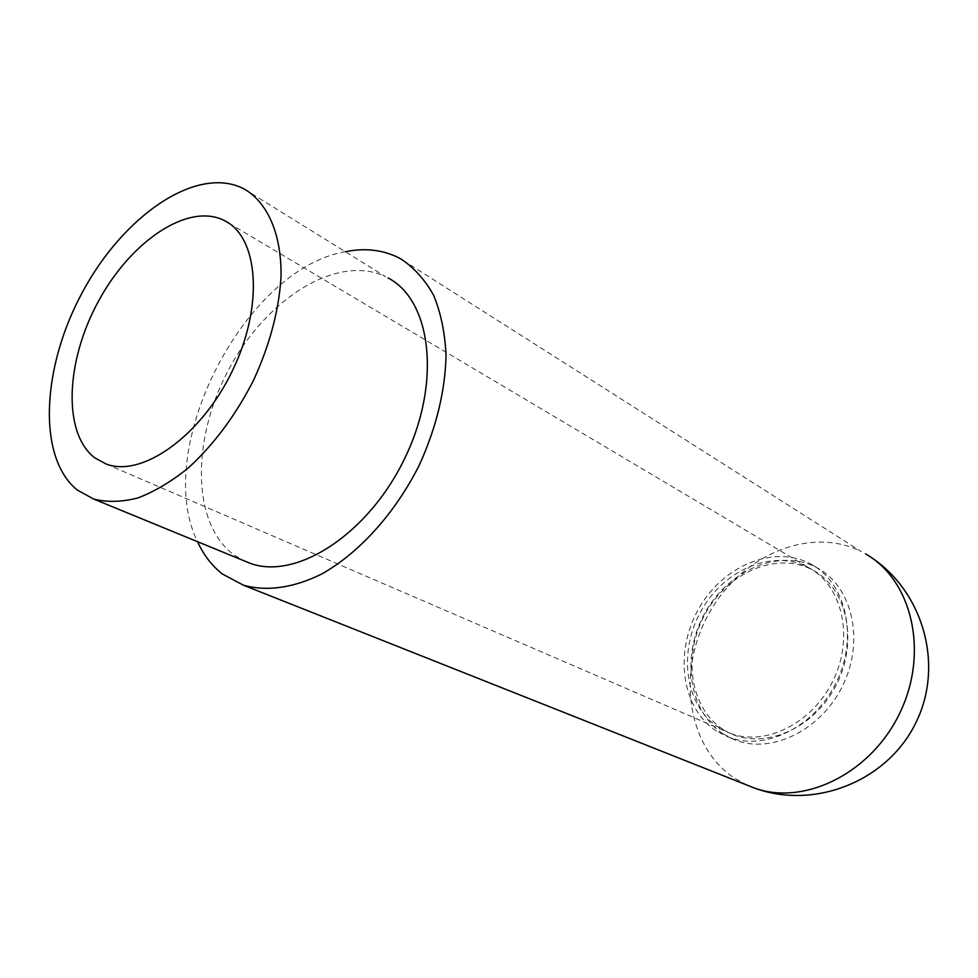 <?xml version="1.0" encoding="UTF-8"?>
<svg xmlns="http://www.w3.org/2000/svg" width="978" height="978" viewBox="0 0 978 978"><rect width="100%" height="100%" fill="white"/><g stroke="black" fill="none" stroke-linecap="round" stroke-linejoin="round"><path stroke-width="0.73" stroke-dasharray="4.89 3.67" d="M244.366 189.109L385.552 276.652C337.948 253.705 267.593 297.667 229.928 367.263C191.712 436.53 190.967 522.203 233.155 554.269L243.559 560.602M808.219 567.423L808.5 567.57C841.838 584.954 854.307 636.299 833.525 679.673C813.146 723.231 764.967 747.07 729.857 733.158L718.439 727.375C684.893 705.749 677.84 651.971 701.092 610.957C723.854 569.673 772.938 548.572 808.219 567.423M723.207 733.916C688.231 711.287 680.884 655.358 705.028 612.778C728.683 569.917 779.735 547.961 816.606 567.558L817.168 567.863C851.826 586.066 864.833 639.429 843.256 684.49C822.095 729.735 771.997 754.466 735.407 740.089L723.207 733.916M716.397 730.994C681.385 708.316 674.111 652.155 698.365 609.355C722.119 566.274 773.329 544.147 810.261 563.768L810.835 564.074C845.554 582.301 858.537 635.896 836.838 681.189C815.554 726.678 765.285 751.593 728.622 737.18L716.397 730.994M722.974 729.331C689.453 707.754 682.363 654.111 705.541 613.243C728.243 572.106 777.217 551.103 812.461 569.942C848.036 588.108 859.466 644.636 834.173 688.903C809.393 733.476 756.092 751.556 722.974 729.331M345.54 251.664C244.109 268.705 151.822 449.574 197.556 541.714M747.168 785.163L734.062 777.901C686.311 745.872 676.788 670.26 709.148 613.145C740.872 555.663 809.857 525.455 861.3 551.592L400.968 258.999M106.186 464.037L729.857 733.158M228.876 223.204L808.5 567.57M817.168 567.863L810.835 564.074M735.407 740.089L728.622 737.18"/><path stroke-width="1.47" d="M77.262 490.051L93.778 499.086C107.213 502.447 121.969 502.056 138.057 497.9C154.622 491.555 171.358 481.579 188.277 467.985C213.815 444.635 235.576 415.405 253.534 380.308C269.891 344.549 279.06 309.965 281.041 276.591C281.627 234.182 267.727 202.715 244.366 189.109L241.933 187.874C195.16 166.089 123.314 216.236 82.812 291.542C41.785 366.542 36.858 457.374 77.262 490.051M243.559 560.602L250.185 563.316C296.42 580.492 368.62 534.037 404.855 458.12C441.591 382.435 431.494 300.332 388.034 277.935M224.182 220.441L224.475 220.588C258.73 237.128 263.999 306.077 232.263 371.09C200.93 436.274 141.944 477.851 106.186 464.037L94.805 457.863C62.458 433.181 65.648 361.126 98.411 301.31C130.746 241.224 188.02 202.287 224.182 220.441M197.556 541.714C203.656 555.039 211.908 565.797 222.336 573.964L243.412 585.199C266.432 591.69 293.547 588.047 321.75 573.976C359.391 552.839 395.564 512.753 419.538 464.599C436.432 427.19 445.259 390.687 446.041 355.075C444.941 332.716 440.821 312.838 433.706 295.454C425.039 279.855 414.134 267.703 400.968 258.999L396.506 256.701C381.053 249.622 364.073 247.947 345.54 251.664M243.412 585.199L754.466 788.06C815.065 810.42 888.941 780.627 916.667 721.067C945.017 661.8 921.068 586.287 865.506 553.878C911.582 579.673 929.234 651.409 900.249 712.094C871.801 773.011 804.393 806.227 754.466 788.06L747.168 785.163M93.778 499.086L250.185 563.316M224.475 220.588L228.876 223.204"/></g></svg>
